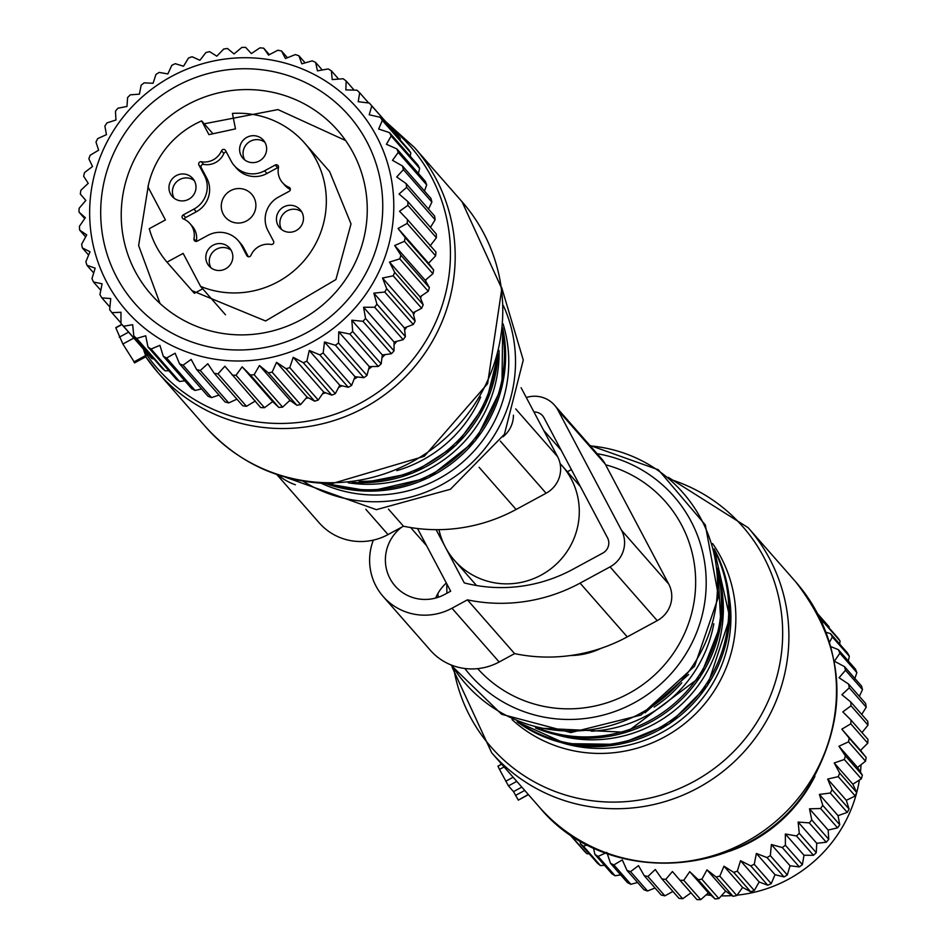 <?xml version="1.0" encoding="UTF-8"?>
<svg xmlns="http://www.w3.org/2000/svg" width="947" height="947" viewBox="0 0 947 947"><rect width="100%" height="100%" fill="white"/><g stroke="black" fill="none" stroke-linecap="round" stroke-linejoin="round"><path stroke-width="1.42" d="M226.582 193.614A17.472 17.093 -41.3 0 0 227.458 219.254A17.472 17.093 -41.3 0 0 253.37 196.503A17.472 17.093 -41.3 0 0 226.582 193.614M241.284 245.119L243.651 247.806A25.024 24.468 -41.3 0 0 240.479 243.213L238.123 240.526A25.024 24.468 138.7 0 1 241.284 245.119L246.847 255.631A2.273 2.225 -41.3 0 0 250.919 255.394A18.194 17.792 -41.3 0 1 271.079 244.468A2.273 2.225 -41.3 0 0 273.529 241.165L267.965 230.666A25.024 24.468 -41.3 0 1 278.489 197.094L289.155 191.318A2.273 2.225 -41.3 0 0 289.001 187.269A18.194 17.792 -41.3 0 1 278.489 167.394A2.273 2.225 -41.3 0 0 275.246 165.027L277.601 167.714A2.273 2.225 -41.3 0 1 278.477 167.453M243.651 247.806L248.386 256.755M282.478 182.617L284.834 185.304A18.194 17.792 -41.3 0 0 290.362 189.507M226.404 152.124A2.273 2.225 -41.3 0 0 223.871 153.485A18.194 17.792 -41.3 0 1 203.712 164.411L201.356 161.724A18.194 17.792 -41.3 0 0 221.515 150.798A2.273 2.225 -41.3 0 1 225.587 150.561L231.139 161.073A25.024 24.468 -41.3 0 0 234.311 165.666L236.667 168.353A25.024 24.468 -41.3 0 0 266.936 173.502L277.601 167.714M203.712 164.411A2.273 2.225 -41.3 0 0 201.261 167.702L206.825 178.214A25.024 24.468 -41.3 0 1 196.301 211.773L185.636 217.561A2.273 2.225 -41.3 0 0 184.44 219.373M196.313 241.426A18.194 17.792 -41.3 0 0 192.324 226.262L189.956 223.575A18.194 17.792 -41.3 0 0 183.422 218.923A2.273 2.225 -41.3 0 1 183.28 214.874L193.946 209.086L196.301 211.773M262.864 139.6A13.649 13.341 138.7 0 1 262.212 158.93A13.649 13.341 138.7 0 1 242.858 158.161A13.649 13.341 138.7 0 1 244.03 139.387A13.649 13.341 138.7 0 1 262.864 139.6M244.788 159.96A13.649 13.341 138.7 0 1 264.911 142.299M210.992 267.835A13.649 13.341 138.7 0 1 231.104 250.174M209.571 266.592A13.649 13.341 138.7 0 1 210.222 247.262A13.649 13.341 138.7 0 1 229.576 248.031A13.649 13.341 138.7 0 1 228.405 266.805A13.649 13.341 138.7 0 1 209.571 266.592M174.153 198.243A13.649 13.341 138.7 0 1 194.277 180.581M173.112 177.929A13.649 13.341 138.7 0 1 192.75 178.438A13.649 13.341 138.7 0 1 191.862 196.94A13.649 13.341 138.7 0 1 172.224 196.443A13.649 13.341 138.7 0 1 173.112 177.929M281.614 229.553A13.649 13.341 138.7 0 1 301.738 211.891M194.372 293.31L202.705 288.799M299.323 228.251A13.649 13.341 138.7 0 1 279.685 227.754A13.649 13.341 138.7 0 1 280.572 209.251A13.649 13.341 138.7 0 1 300.199 209.749A13.649 13.341 138.7 0 1 299.323 228.251M193.685 292.576L166.98 262.141A90.995 88.971 138.7 0 1 149.271 228.689L165.429 219.929L147.957 186.902A90.995 88.971 138.7 0 1 173.739 139.742A90.995 88.971 138.7 0 1 201.652 120.896L208.932 134.64L235.472 128.887L232.429 113.415A90.995 88.971 138.7 0 1 304.603 143.068A90.995 88.971 138.7 0 1 298.696 266.45A90.995 88.971 138.7 0 1 200.61 286.42L225.504 314.783M201.652 120.896L212.957 133.764M166.98 262.141L183.138 253.394L200.61 286.42M196.254 241.426L193.946 238.786A2.273 2.225 -41.3 0 0 197.189 241.154L207.855 235.377A25.024 24.468 138.7 0 1 238.123 240.526M193.946 238.786A18.194 17.792 -41.3 0 0 189.956 223.575M201.356 161.724A2.273 2.225 -41.3 0 0 198.906 165.015L204.457 175.526A25.024 24.468 138.7 0 1 193.946 209.086M234.311 165.666A25.024 24.468 -41.3 0 0 264.58 170.815L275.246 165.027M269.398 54.666L263.692 48.179A166.068 162.375 -41.3 0 0 259.928 47.847L251.346 53.577L245.616 47.35A166.068 162.375 -41.3 0 0 241.828 47.433L234.027 53.932L227.517 48.51A166.068 162.375 -41.3 0 0 223.741 49.007L216.816 56.181L209.607 51.647A166.068 162.375 -41.3 0 0 205.901 52.547L199.912 60.3L192.099 56.725A166.068 162.375 -41.3 0 0 188.512 58.016L183.529 66.243L175.219 63.674A166.068 162.375 -41.3 0 0 171.786 65.355L167.856 73.937L159.179 72.41A166.068 162.375 -41.3 0 0 155.935 74.458L153.094 83.277L144.145 82.851A166.068 162.375 -41.3 0 0 141.15 85.23L139.41 94.155L130.331 94.83A166.068 162.375 -41.3 0 0 127.608 97.529L126.981 106.443L117.878 108.242A166.068 162.375 -41.3 0 0 115.463 111.201L115.96 119.997L106.964 122.897A166.068 162.375 -41.3 0 0 104.88 126.105L106.466 134.64L97.695 138.617A166.068 162.375 -41.3 0 0 95.978 142.026L98.618 150.206L90.19 155.237A166.068 162.375 -41.3 0 0 88.864 158.8L92.522 166.494L84.555 172.532A166.068 162.375 -41.3 0 0 83.62 176.213L88.249 183.316L80.85 190.288A166.068 162.375 -41.3 0 0 80.317 194.052L85.834 200.456L79.11 208.304A166.068 162.375 -41.3 0 0 79.003 212.092L84.721 218.603M400.25 138.369A166.068 162.375 -41.3 0 0 397.835 135.504L369.366 103.069A166.068 162.375 -41.3 0 1 371.78 105.934L400.25 138.369L400.179 139.978M410.785 152.834A166.068 162.375 -41.3 0 0 408.713 149.709L380.244 117.274A166.068 162.375 -41.3 0 1 382.316 120.399L410.785 152.834L410.276 156.338M419.639 168.388A166.068 162.375 -41.3 0 0 417.935 165.05L389.466 132.616A166.068 162.375 -41.3 0 1 391.17 135.966L419.639 168.388L418.385 173.396M426.695 184.878A166.068 162.375 -41.3 0 0 425.369 181.362L396.9 148.928A166.068 162.375 -41.3 0 1 398.225 152.443L426.695 184.878L424.469 191.045M431.879 202.066A166.068 162.375 -41.3 0 0 430.956 198.42L402.487 165.985A166.068 162.375 -41.3 0 1 403.41 169.631L431.879 202.066L428.506 209.086M430.459 227.351L435.111 219.763A166.068 162.375 -41.3 0 0 434.602 216.034L406.133 183.6A166.068 162.375 -41.3 0 1 406.654 187.34L435.111 219.763M436.378 237.756A166.068 162.375 -41.3 0 0 436.271 233.98L407.814 201.545A166.068 162.375 -41.3 0 1 407.908 205.321L436.378 237.756L430.021 246.019M435.632 255.82A166.068 162.375 -41.3 0 0 435.951 252.056L407.482 219.621A166.068 162.375 -41.3 0 1 407.174 223.397L435.632 255.82L428.565 263.254L433.643 270.013L405.174 237.579A166.068 162.375 -41.3 0 1 404.44 241.307L432.909 273.742A166.068 162.375 -41.3 0 0 433.643 270.013M255.394 400.995L246.457 406.31L217.988 373.876L224.889 366.24L260.697 407.589A166.068 162.375 -41.3 0 0 264.485 407.719L272.689 401.599L278.82 407.423A166.068 162.375 -41.3 0 0 282.608 407.139L289.971 400.285L296.849 405.28A166.068 162.375 -41.3 0 0 300.59 404.582L307.053 397.101L314.582 401.161A166.068 162.375 -41.3 0 0 318.239 400.06L323.72 392.058L331.805 395.148A166.068 162.375 -41.3 0 0 335.321 393.644L339.772 385.228L348.283 387.287A166.068 162.375 -41.3 0 0 351.621 385.417L355.018 376.705L363.849 377.687A166.068 162.375 -41.3 0 0 366.974 375.462L369.259 366.572L378.291 366.453A166.068 162.375 -41.3 0 0 381.156 363.908L382.339 354.971L391.442 353.74A166.068 162.375 -41.3 0 0 394.023 350.899L394.082 342.033L403.15 339.689A166.068 162.375 -41.3 0 0 405.399 336.599L404.357 327.911L413.259 324.478A166.068 162.375 -41.3 0 0 415.165 321.163L413.046 312.794L421.652 308.272A166.068 162.375 -41.3 0 0 423.191 304.78L420.03 296.837L428.233 291.297A166.068 162.375 -41.3 0 0 429.37 287.663L425.215 280.265L432.909 273.742M236.916 399.161L228.736 402.925L200.267 370.502L207.807 363.743L214.247 373.331L242.716 405.766A166.068 162.375 -41.3 0 0 246.457 406.31M219.017 395.065L211.536 397.622L183.067 365.187L191.164 359.398L196.621 369.543L225.09 401.978A166.068 162.375 -41.3 0 0 228.736 402.925M201.593 388.933L195.07 390.436L166.601 358.002L175.124 353.231L179.551 363.826L208.02 396.26A166.068 162.375 -41.3 0 0 211.536 397.622M184.807 380.812L179.539 381.475L151.07 349.041L159.913 345.324L163.275 356.273L191.744 388.708A166.068 162.375 -41.3 0 0 195.07 390.436M168.85 370.75L165.133 370.833A166.068 162.375 -41.3 0 1 162.28 368.419L133.811 335.984A166.068 162.375 -41.3 0 0 136.664 338.41L145.708 335.783L147.957 346.945L176.426 379.38A166.068 162.375 -41.3 0 0 179.539 381.475M153.84 358.795L152.017 358.664L123.548 326.23A166.068 162.375 -41.3 0 1 120.991 323.495L149.46 355.93A166.068 162.375 -41.3 0 0 152.017 358.664M287.45 57.731L281.531 50.996A166.068 162.375 -41.3 0 0 277.826 50.238L268.546 55.115L263.692 48.179M305.135 62.857L298.897 55.755A166.068 162.375 -41.3 0 0 295.31 54.595L285.438 58.548L281.531 50.996M322.264 69.995L315.6 62.395A166.068 162.375 -41.3 0 0 312.167 60.857L301.809 63.816L298.897 55.755M338.647 79.086L331.414 70.847A166.068 162.375 -41.3 0 0 328.195 68.942L317.446 70.859L315.6 62.395M354.154 90.107L346.176 81.016A166.068 162.375 -41.3 0 0 343.181 78.755L332.184 79.595L331.414 70.847M368.655 102.974L359.682 92.759A166.068 162.375 -41.3 0 0 356.972 90.178L345.833 89.906L346.176 81.016M79.003 212.092L85.337 217.715L79.382 226.369A166.068 162.375 -41.3 0 0 79.678 230.133L86.733 234.892L81.631 244.243A166.068 162.375 -41.3 0 0 82.105 246.729A166.068 162.375 -41.3 0 0 82.353 247.936L88.627 255.086M85.632 236.904L79.678 230.133M428.233 291.297L399.764 258.862A166.068 162.375 -41.3 0 0 400.901 255.228L429.37 287.663M421.652 308.272L393.183 275.837A166.068 162.375 -41.3 0 0 394.721 272.345L423.191 304.78M413.259 324.478L384.79 292.043A166.068 162.375 -41.3 0 0 386.696 288.728L415.165 321.163M403.15 339.689L374.681 307.254A166.068 162.375 -41.3 0 0 376.93 304.165L405.399 336.599M391.442 353.74L362.985 321.305A166.068 162.375 -41.3 0 0 365.554 318.464L394.023 350.899M378.291 366.453L349.822 334.019A166.068 162.375 -41.3 0 0 352.686 331.474L381.156 363.908M363.849 377.687L335.38 345.253A166.068 162.375 -41.3 0 0 338.505 343.027L366.974 375.462M348.283 387.287L319.814 354.853A166.068 162.375 -41.3 0 0 323.164 352.982L351.621 385.417M331.805 395.148L303.336 362.713A166.068 162.375 -41.3 0 0 306.852 361.209L335.321 393.644M314.582 401.161L286.112 368.726A166.068 162.375 -41.3 0 0 289.77 367.625L318.239 400.06M296.849 405.28L268.38 372.846A166.068 162.375 -41.3 0 0 272.12 372.147L300.59 404.582M278.82 407.423L250.351 374.988A166.068 162.375 -41.3 0 0 254.139 374.704L282.608 407.139M264.485 407.719L236.016 375.284A166.068 162.375 -41.3 0 1 232.228 375.154M214.247 373.331A166.068 162.375 -41.3 0 0 217.988 373.876M196.621 369.543A166.068 162.375 -41.3 0 0 200.267 370.502M179.551 363.826A166.068 162.375 -41.3 0 0 183.067 365.187M163.275 356.273A166.068 162.375 -41.3 0 0 166.601 358.002M147.957 346.945A166.068 162.375 -41.3 0 0 151.07 349.041M165.133 370.833L136.664 338.41M93.682 272.949L86.97 265.302L95.162 268.131L91.977 278.572A166.068 162.375 -41.3 0 0 93.493 282.005L102.098 283.792L99.944 294.624A166.068 162.375 -41.3 0 0 101.838 297.855L110.728 298.565L109.651 309.657A166.068 162.375 -41.3 0 0 111.9 312.664L120.991 323.022M109.899 307.053L101.838 297.855M100.796 290.327L93.493 282.005M82.353 247.936L90.024 251.76L85.846 261.715A166.068 162.375 -41.3 0 0 86.97 265.302M92.534 242.089A153.556 150.147 138.7 0 1 212.223 61.295A153.556 150.147 138.7 0 1 390.91 176.639A153.556 150.147 138.7 0 1 271.221 357.433A153.556 150.147 138.7 0 1 92.534 242.089M406.133 183.6L396.71 176.971L403.41 169.631M398.225 152.443L392.496 160.327L402.487 165.985M391.17 135.966L386.447 144.287L396.9 148.928M382.316 120.399L378.658 129.041L389.466 132.616M371.78 105.934L369.212 114.788L380.244 117.274M359.682 92.759L358.226 101.696L369.366 103.069M120.991 323.495L120.956 312.261L111.9 312.664M133.811 335.984L132.663 324.714L123.548 326.23M272.689 401.599L242.172 366.832L236.016 375.284M242.172 366.832L250.351 374.988M289.971 400.285L259.454 365.53L254.139 374.704M259.454 365.53L268.38 372.846M307.053 397.101L276.548 362.334L272.12 372.147M276.548 362.334L286.112 368.726M323.72 392.058L293.215 357.291L289.77 367.625M293.215 357.291L303.336 362.713M339.772 385.228L309.267 350.473L306.852 361.209M309.267 350.473L319.814 354.853M355.018 376.705L324.501 341.938L323.164 352.982M324.501 341.938L335.38 345.253M369.259 366.572L338.754 331.817L338.505 343.027M338.754 331.817L349.822 334.019M382.339 354.971L351.822 320.204L352.686 331.474M351.822 320.204L362.985 321.305M394.082 342.033L363.577 307.266L365.554 318.464M363.577 307.266L374.681 307.254M404.357 327.911L373.852 293.156L376.93 304.165M373.852 293.156L384.79 292.043M413.046 312.794L382.529 278.027L386.696 288.728M382.529 278.027L393.183 275.837M420.03 296.837L389.513 262.07L394.721 272.345M389.513 262.07L399.764 258.862M425.215 280.265L394.71 245.498L400.901 255.228M394.71 245.498L404.44 241.307M428.565 263.254L398.06 228.487L405.174 237.579M398.06 228.487L407.174 223.397M407.908 205.321L399.516 211.252L407.482 219.621M406.654 187.34L399.066 194.017L407.814 201.545M332.894 125.253A124.211 121.453 138.7 0 1 337.594 130.295A124.211 121.453 138.7 0 1 326.975 301.146A124.211 121.453 138.7 0 1 155.58 299.216A124.211 121.453 138.7 0 1 150.893 294.174A124.211 121.453 138.7 0 1 161.499 123.323A124.211 121.453 138.7 0 1 332.894 125.253M343.37 109.639A142.405 139.245 -41.3 0 0 143.944 110.219A142.405 139.245 -41.3 0 0 140.073 309.089A142.405 139.245 -41.3 0 0 339.5 308.521A142.405 139.245 -41.3 0 0 343.37 109.639M390.945 127.656A168.294 164.553 138.7 0 1 439.834 312.167A168.294 164.553 138.7 0 1 280.549 423.463A168.294 164.553 138.7 0 1 143.98 350.863L143.506 349.147M143.98 350.863L146.004 356.688L145.163 355.823M121.914 324.549L115.936 327.792M115.818 327.851L122.861 344.01L134.107 361.813M513.44 415.188A27.297 26.694 138.7 0 1 502.964 436.792M295.381 484.757A56.867 55.613 138.7 0 1 277.945 474.897M388.459 509.119L403.458 526.212L388.021 534.582A56.867 55.613 138.7 0 1 319.234 522.886L276.761 474.494M521.11 387.725L557.57 456.62A27.297 26.694 138.7 0 1 546.088 493.233L516.115 509.474A165.109 161.44 138.7 0 1 403.458 526.212M830.839 646.576L838.438 649.737A166.068 162.375 138.7 0 1 839.871 653.217L834.378 661.219L844.499 666.629A166.068 162.375 138.7 0 1 845.517 670.251L839.066 677.732L848.63 684.125A166.068 162.375 138.7 0 1 849.258 687.842L841.883 694.696L850.808 702.011A166.068 162.375 138.7 0 1 851.01 705.775L842.806 711.907L850.986 720.063A166.068 162.375 138.7 0 1 850.773 723.851L841.824 729.166L849.175 738.08A166.068 162.375 138.7 0 1 848.536 741.821L838.947 746.248L845.387 755.836A166.068 162.375 138.7 0 1 844.345 759.494L834.212 762.951L839.669 773.095A166.068 162.375 138.7 0 1 838.237 776.635L827.666 779.073L832.093 789.68A166.068 162.375 138.7 0 1 830.282 793.041L819.404 794.426L822.765 805.364A166.068 162.375 138.7 0 1 820.599 808.525L809.507 808.809L811.768 819.972A166.068 162.375 138.7 0 1 809.271 822.884L798.12 822.067L799.268 833.324A166.068 162.375 138.7 0 1 796.474 835.941L785.359 834.011L785.394 845.257A166.068 162.375 138.7 0 1 782.329 847.553L771.391 844.523L770.325 855.615A166.068 162.375 138.7 0 1 767.034 857.58L756.381 853.46L754.238 864.291A166.068 162.375 138.7 0 1 750.758 865.878L740.518 860.716L737.322 871.169A166.068 162.375 138.7 0 1 733.7 872.365L723.982 866.209L719.803 876.164A166.068 162.375 138.7 0 1 716.086 876.969L706.983 869.867L701.881 879.218A166.068 162.375 138.7 0 1 698.105 879.609L689.736 871.654L683.77 880.296A166.068 162.375 138.7 0 1 679.982 880.272L672.429 871.536L665.705 879.384A166.068 162.375 138.7 0 1 661.941 878.946L655.277 869.512L647.878 876.496A166.068 162.375 138.7 0 1 644.209 875.644L638.503 865.617L630.536 871.654L647.523 891.009A166.068 162.375 138.7 0 1 643.972 889.754L626.985 870.4L622.297 859.9L613.869 864.931A166.068 162.375 138.7 0 1 610.484 863.297L627.47 882.651A166.068 162.375 138.7 0 0 630.856 884.285L613.869 864.931M655.052 887.99L647.523 891.009M644.209 875.644L661.195 894.998A166.068 162.375 -41.3 0 0 664.865 895.85L672.915 891.435M829.548 642.22L832.354 636.94L849.341 656.295L848.299 660.959M826.115 632.3L830.543 633.65A166.068 162.375 138.7 0 1 832.354 636.94M822.387 623.351L823.061 621.634L840.048 640.989L839.681 644.055M820.066 618.403L820.907 618.58A166.068 162.375 138.7 0 1 823.061 621.634M814.905 776.315A147.874 144.583 138.7 0 1 729.557 851.223M580.061 840.711L580.464 843.836L597.45 863.191A166.068 162.375 138.7 0 0 600.374 865.534L583.388 846.18A166.068 162.375 138.7 0 1 580.464 843.836M587.519 844.842L583.388 846.18M593.39 847.754L594.917 854.407L611.904 873.761A166.068 162.375 138.7 0 0 615.077 875.762L598.09 856.408A166.068 162.375 138.7 0 1 594.917 854.407M605.678 852.963L598.09 856.408M606.861 852.43L610.484 863.297M630.536 871.654A166.068 162.375 138.7 0 1 626.985 870.4M637.603 882.497L630.856 884.285M859.355 696.341L862.504 689.605L845.517 670.251M861.711 714.429L866.245 707.196L849.258 687.842M861.983 732.599L867.997 725.13L851.01 705.775M841.824 729.166L860.468 750.391L867.76 743.206L850.773 723.851M860.468 750.391L866.162 757.434A166.068 162.375 138.7 0 1 865.522 761.175L857.591 767.484L862.374 775.179A166.068 162.375 138.7 0 1 861.332 778.848L852.845 784.187L856.656 792.45A166.068 162.375 138.7 0 1 855.224 795.989L846.31 800.31L849.08 809.034A166.068 162.375 138.7 0 1 847.269 812.396L838.036 815.663L839.752 824.719A166.068 162.375 138.7 0 1 837.586 827.867L828.152 830.046L828.755 839.326A166.068 162.375 138.7 0 1 826.258 842.226L816.764 843.292L816.255 852.679A166.068 162.375 138.7 0 1 813.461 855.295L804.003 855.248L802.381 864.611A166.068 162.375 138.7 0 1 799.315 866.907L790.035 865.759L787.312 874.969A166.068 162.375 138.7 0 1 784.021 876.934L775.025 874.697L771.225 883.646A166.068 162.375 138.7 0 1 767.745 885.232L759.163 881.953L754.309 890.523A166.068 162.375 138.7 0 1 750.687 891.719L742.626 887.446L736.79 895.519A166.068 162.375 138.7 0 1 733.073 896.312L725.627 891.103L718.868 898.573A166.068 162.375 138.7 0 1 715.092 898.963L708.368 892.891L700.756 899.65A166.068 162.375 138.7 0 1 696.968 899.626L679.982 880.272M691.002 892.82L682.692 898.739A166.068 162.375 138.7 0 1 678.928 898.301L661.941 878.946M647.878 876.496L664.865 895.85M665.705 879.384L682.692 898.739M683.77 880.296L700.756 899.65M689.736 871.654L708.368 892.891M698.105 879.609L715.092 898.963M701.881 879.218L718.868 898.573M706.983 869.867L725.627 891.103M716.086 876.969L733.073 896.312M719.803 876.164L736.79 895.519M723.982 866.209L742.626 887.446M733.7 872.365L750.687 891.719M737.322 871.169L754.309 890.523M740.518 860.716L759.163 881.953M750.758 865.878L767.745 885.232M754.238 864.291L771.225 883.646M756.381 853.46L775.025 874.697M767.034 857.58L784.021 876.934M770.325 855.615L787.312 874.969M771.391 844.523L790.035 865.759M782.329 847.553L799.315 866.907M785.394 845.257L802.381 864.611M785.359 834.011L804.003 855.248M796.474 835.941L813.461 855.295M799.268 833.324L816.255 852.679M798.12 822.067L816.764 843.292M809.271 822.884L826.258 842.226M811.768 819.972L828.755 839.326M809.507 808.809L828.152 830.046M820.599 808.525L837.586 827.867M822.765 805.364L839.752 824.719M819.404 794.426L838.036 815.663M830.282 793.041L847.269 812.396M832.093 789.68L849.08 809.034M827.666 779.073L846.31 800.31M838.237 776.635L855.224 795.989M839.669 773.095L856.656 792.45M834.212 762.951L852.845 784.187M844.345 759.494L861.332 778.848M845.387 755.836L862.374 775.179M838.947 746.248L857.591 767.484M848.536 741.821L865.522 761.175M849.175 738.08L866.162 757.434M850.986 720.063L867.973 739.418A166.068 162.375 138.7 0 1 867.76 743.206M850.808 702.011L867.795 721.365A166.068 162.375 138.7 0 1 867.997 725.13M848.63 684.125L865.617 703.479A166.068 162.375 138.7 0 1 866.245 707.196M844.499 666.629L861.486 685.983A166.068 162.375 138.7 0 1 862.504 689.605M854.75 678.881L856.857 672.571L839.871 653.217M838.438 649.737L855.425 669.091A166.068 162.375 138.7 0 1 856.857 672.571M830.543 633.65L847.529 653.004A166.068 162.375 138.7 0 1 849.341 656.295M820.907 618.58L837.894 637.923A166.068 162.375 138.7 0 1 840.048 640.989M829.087 627.897L829.11 626.831L817.794 613.952L828.471 626.109A166.068 162.375 138.7 0 1 829.11 626.831M569.928 834.378L586.915 853.732A166.068 162.375 138.7 0 1 585.139 851.957A166.068 162.375 -41.3 0 1 584.275 851.081L568.875 833.526M589.247 853.851L586.915 853.732M604.506 865.333L600.374 865.534M621.682 874.756L615.077 875.762M568.591 833.336L575.007 840.51M860.941 750.012A136.498 133.456 138.7 0 1 861.001 751.054M861.001 765.235A136.498 133.456 138.7 0 1 860.468 772.03M859.355 780.269A136.498 133.456 138.7 0 1 737.086 895.164M731.995 895.59A136.498 133.456 138.7 0 1 721.614 895.886M711.055 895.365A136.498 133.456 138.7 0 1 706.509 894.879M570.414 655.537A71.664 70.066 -41.3 0 0 601.025 648.328M438.97 529.657A71.664 70.066 -41.3 0 0 445.386 547.2A71.664 70.066 -41.3 0 0 454.465 560.375A71.664 70.066 -41.3 0 0 548.1 570.804A71.664 70.066 -41.3 0 0 571.254 478.993A71.664 70.066 -41.3 0 0 562.175 465.829A71.664 70.066 -41.3 0 0 560.056 463.521M504.1 766.94L499.507 769.426L508.468 785.892L513.511 791.621L518.317 800.132L528.272 794.474M521.821 787.111L513.511 791.621M499.649 765.235L501.401 763.85M499.507 769.426L497.968 766.135L501.721 764.217M526.295 397.527A27.297 26.694 138.7 0 1 554.528 405.186A27.297 26.694 138.7 0 1 557.984 410.193L621.516 530.273A27.297 26.694 138.7 0 1 610.046 566.886L580.073 583.127A165.109 161.44 138.7 0 1 467.416 599.853L451.968 608.223A56.867 55.613 138.7 0 1 383.192 596.539A56.867 55.613 138.7 0 1 373.331 540.11M417.509 528.521L450.677 591.2L444.676 594.444A40.946 40.034 138.7 0 1 395.159 586.027A40.946 40.034 138.7 0 1 401.587 527.23M436.105 529.669L464.267 582.89A149.188 145.874 138.7 0 0 572.781 569.348L602.754 553.107A11.376 11.127 138.7 0 0 607.536 537.849L543.992 417.781A11.376 11.127 138.7 0 0 533.93 411.969M467.416 599.853L514.6 653.619L499.164 661.989A56.867 55.613 138.7 0 1 430.376 650.293L383.192 596.539M554.528 405.186L601.712 458.94A27.297 26.694 138.7 0 1 605.169 463.959L668.712 584.027A27.297 26.694 138.7 0 1 657.23 620.64L627.257 636.881A165.109 161.44 138.7 0 1 514.6 653.619M435.691 598.042A40.946 40.034 138.7 0 1 446.345 583.009M571.408 469.582L567.383 471.772M185.636 217.561L183.28 214.874M204.457 175.526L206.825 178.214M198.906 165.015L201.261 167.702M223.871 153.485L221.515 150.798M266.936 173.502L264.58 170.815M290.291 188.737L289.001 187.269M247.522 256.388L246.847 255.631M503.307 305.49A138.771 135.681 138.7 0 1 375.426 501.768A138.771 135.681 138.7 0 1 303.111 481.218M503.035 323.779A131.941 129.017 138.7 0 1 375.557 495.021A131.941 129.017 138.7 0 1 321.293 483.301M502.679 327.993A134.214 131.242 138.7 0 1 370.111 491.126A134.214 131.242 138.7 0 1 325.508 483.503M502.372 330.965A134.214 131.242 138.7 0 1 368.951 489.8A134.214 131.242 138.7 0 1 328.502 483.586M499.033 350.426A129.668 126.791 138.7 0 1 368.158 484.296A129.668 126.791 138.7 0 1 348.224 482.792M498.027 354.521A134.214 131.242 138.7 0 1 362.725 482.698A134.214 131.242 138.7 0 1 352.426 482.331M496.192 361.067A134.214 131.242 138.7 0 1 361.565 481.372A134.214 131.242 138.7 0 1 359.15 481.36M480.674 397.042A129.668 126.791 138.7 0 1 396.829 470.635M272.985 401.883A154.586 151.153 138.7 0 1 272.31 401.871M426.032 279.578A154.586 151.153 138.7 0 1 425.688 281.093M421.391 295.926A154.586 151.153 138.7 0 1 420.575 298.222M414.916 311.812A154.586 151.153 138.7 0 1 413.519 314.676M406.654 327.035A154.586 151.153 138.7 0 1 404.641 330.219M396.686 341.37A154.586 151.153 138.7 0 1 394.07 344.613M385.098 354.604A154.586 151.153 138.7 0 1 381.984 357.694M372.017 366.548A154.586 151.153 138.7 0 1 368.572 369.271M357.611 377.001A154.586 151.153 138.7 0 1 354.048 379.214M342.056 385.784A154.586 151.153 138.7 0 1 338.624 387.43M325.579 392.768A154.586 151.153 138.7 0 1 322.513 393.834M308.414 397.835A154.586 151.153 138.7 0 1 305.952 398.379M290.788 400.877A154.586 151.153 138.7 0 1 289.143 401.066M385.524 121.465L414.443 147.507A170.614 166.826 138.7 0 1 439.065 328.479A170.614 166.826 138.7 0 1 282.94 428.541A170.614 166.826 138.7 0 1 157.983 372.609A170.614 166.826 138.7 0 1 145.755 356.818M330.527 482.757A170.614 166.826 138.7 0 1 205.57 426.825C239.425 463.947 281.579 482.875 332.042 483.609L424.303 456.288L487.61 383.642L501.815 288.681L462.029 201.723A170.614 166.826 138.7 0 1 486.651 382.695A170.614 166.826 138.7 0 1 330.527 482.757M128.579 332.148L119.263 337.191M133.799 338.091L122.861 344.01M145.672 355.539L133.858 361.955M365.838 509.308L388.021 534.582M479.087 467.297L516.115 509.474M500.324 441.089L546.088 493.233M515.713 408.938L557.57 456.62M446.854 583.979A125.631 122.838 -41.3 0 0 446.937 593.224M477.679 668.641A125.631 122.838 -41.3 0 0 674.607 651.512A125.631 122.838 -41.3 0 0 605.618 464.811M437.928 593.473A135.48 132.473 -41.3 0 0 438.118 597.308M464.811 668.499A135.48 132.473 -41.3 0 0 683.509 657.632A135.48 132.473 -41.3 0 0 597.119 453.72M590.253 445.883A144.678 141.47 138.7 0 1 693.275 665.031A144.678 141.47 138.7 0 1 451.873 665.244M654.117 707.101A134.214 131.242 -41.3 0 0 681.781 682.823M591.402 731.226A129.668 126.791 -41.3 0 0 694.234 672.228A129.668 126.791 -41.3 0 0 713.825 623.765M541.53 729.403A134.214 131.242 -41.3 0 0 698.874 675.661A134.214 131.242 -41.3 0 0 718.489 574.083M535.706 728.018A134.214 131.242 -41.3 0 0 700.034 676.975A134.214 131.242 -41.3 0 0 717.873 568.129M557.12 734.955A129.668 126.791 -41.3 0 0 701.632 680.644A129.668 126.791 -41.3 0 0 721.981 590.253M518.79 722.49A134.214 131.242 -41.3 0 0 706.261 684.077A134.214 131.242 -41.3 0 0 714.583 550.633M714.121 548.858L729.817 617.728L707.492 685.545L669.269 723.887L619.267 744.366L565.631 743.632L517.098 721.803A134.214 131.242 -41.3 0 0 707.421 685.403A134.214 131.242 -41.3 0 0 714.133 548.893M561.287 742.59A129.834 126.957 -41.3 0 0 709.161 689.167A129.834 126.957 -41.3 0 0 729.012 595.379M512.031 719.602A134.214 131.242 -41.3 0 0 713.375 692.186A134.214 131.242 -41.3 0 0 712.594 543.554M670.997 479.596A167.276 163.559 138.7 0 1 754.652 725.769A167.276 163.559 138.7 0 1 583.234 799.351A167.276 163.559 138.7 0 1 454.004 670.062M539.281 807.01A170.614 166.826 -41.3 0 0 807.898 785.087A170.614 166.826 -41.3 0 0 795.74 581.908C845.967 646.825 850.276 715.021 808.655 786.507C752.32 878.745 607.358 890.358 539.281 807.01L491.694 752.794A170.614 166.826 -41.3 0 0 760.311 730.871A170.614 166.826 -41.3 0 0 748.154 527.692L668.322 477.324M513.144 777.238L505.757 781.228M516.778 781.382L508.468 785.892M524.721 790.425L515.511 795.421M451.968 608.223L499.164 661.989M580.073 583.127L627.257 636.881M610.046 566.886L657.23 620.64M621.516 530.273L668.712 584.027M557.984 410.193L605.169 463.959M410.667 527.55L426.6 545.709M543.578 430.187L561.169 450.227M304.603 143.068L329.615 171.561M501.638 287.415L523.265 360.038L504.431 434.259L450.417 489.268L376.385 509.664L285.402 477.205M502.691 327.875L501.934 387.11L475.406 440.651L428.387 477.809L370.265 491.209L325.389 483.503M498.122 354.166L485.858 403.588L456.004 445.208L412.916 472.955L362.867 482.781L352.047 482.378M205.57 426.825L157.983 372.609L145.731 356.83M414.443 147.507L462.029 201.723M121.761 324.383L115.771 327.626M146.004 356.688L134.533 362.902M204.209 123.808L277.992 109.592L345.631 140.547M160.007 303.478L138.629 245.545L148.572 184.097M329.603 171.549L351.017 223.894L335.913 279.554L265.586 320.974L191.992 290.646M476.53 585.518L454.465 560.375M580.428 486.628L562.175 465.829M450.642 664.758L501.638 714.287L570.804 732.576L640.93 715.092L694.577 666.191L718.536 596.598L705.337 524.958L658.378 469.795L589.792 445.362M645.014 712.819L688.623 674.536M535.517 727.971L626.488 732.303L700.105 677.117L720.856 624.203L717.85 567.928M452.098 667.114L491.694 752.794M795.74 581.908L748.154 527.692M528.426 794.651L518.317 800.132M501.65 764.146L497.968 766.135"/></g></svg>
